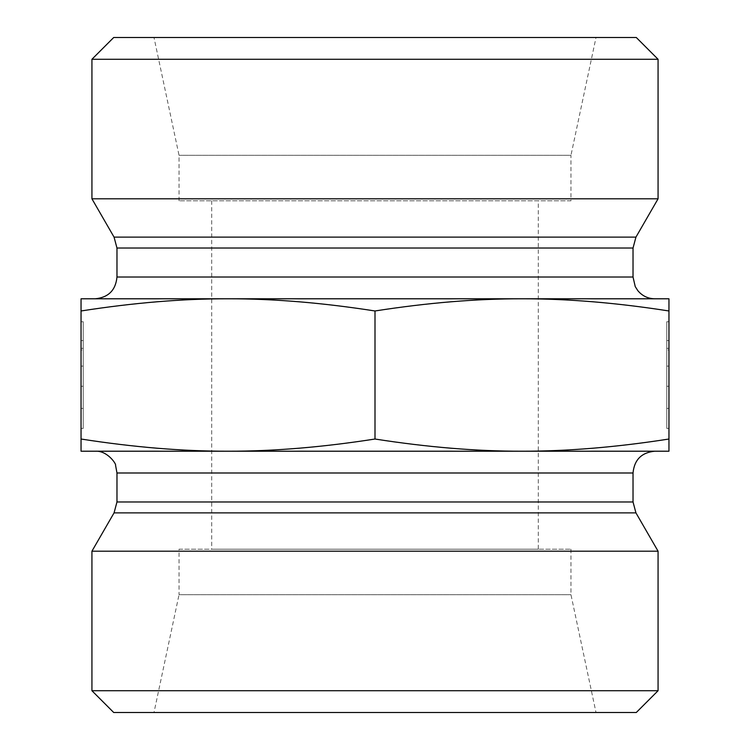 <?xml version="1.0" encoding="UTF-8"?>
<svg xmlns="http://www.w3.org/2000/svg" width="750" height="750" viewBox="0 0 750 750"><rect width="100%" height="100%" fill="white"/><g stroke="black" fill="none" stroke-linecap="round" stroke-linejoin="round"><path stroke-width="0.56" stroke-dasharray="3.75 2.81" d="M81.047 321.731L83.222 321.731L83.222 428.4L83.222 321.731L83.222 408.431L83.222 321.731L83.222 349.978L83.222 321.731L81.047 321.731L81.047 428.4L81.047 321.731L81.047 386.278L83.222 386.278L83.222 349.978L83.222 386.278L81.047 386.278L81.047 366.112L83.222 366.112L81.047 366.112L81.047 349.978L83.222 349.978L81.047 349.978L81.047 321.731L83.222 321.731L81.047 321.731L81.047 340.566L81.047 321.731M81.047 348.366L83.222 348.366L81.047 348.366L81.047 408.431L81.047 348.366M81.047 340.566L83.222 340.566M81.047 366.112L83.222 366.112L81.047 366.112M668.953 321.731L666.778 321.731L666.778 428.4L666.778 321.731L666.778 408.431L666.778 321.731L666.778 349.978L666.778 321.731L668.953 321.731L668.953 428.4L668.953 321.731L668.953 386.278L666.778 386.278L666.778 349.978L666.778 386.278L668.953 386.278L668.953 366.112L666.778 366.112L668.953 366.112L668.953 349.978L666.778 349.978L668.953 349.978L668.953 321.731L666.778 321.731L668.953 321.731L668.953 340.566L668.953 321.731M668.953 348.366L666.778 348.366L668.953 348.366L668.953 408.431L668.953 348.366M668.953 340.566L666.778 340.566M668.953 366.112L666.778 366.112L668.953 366.112M228.028 298.791L521.972 298.791L81.047 298.791L81.047 310.978C133.631 302.766 182.625 298.706 228.028 298.791C273.422 298.706 322.416 302.766 375 310.978C427.584 302.766 476.578 298.706 521.972 298.791C567.375 298.706 616.369 302.766 668.953 310.978L668.953 298.791L521.972 298.791M654.797 298.791L95.203 298.791M91.931 198.806L658.069 198.806M668.953 451.209L668.953 439.022C616.369 447.234 567.375 451.294 521.972 451.209L668.953 451.209M668.953 310.978L668.953 439.022M81.047 310.978L81.047 451.209L228.028 451.209C182.625 451.294 133.631 447.234 81.047 439.022M570.966 200.803L179.034 200.803L570.966 200.803L570.966 155.306L179.034 155.306L570.966 155.306L596.006 37.5L153.994 37.5L596.006 37.5M538.303 200.803L211.697 200.803L538.303 200.803L538.303 549.197L211.697 549.197L538.303 549.197M179.034 200.803L179.034 155.306L153.994 37.5M658.069 59.278L91.931 59.278M113.709 37.5L636.291 37.5M658.069 551.194L91.931 551.194M95.203 451.209L654.797 451.209M521.972 451.209C476.578 451.294 427.584 447.234 375 439.022C322.416 447.234 273.422 451.294 228.028 451.209M179.034 549.197L570.966 549.197L179.034 549.197L179.034 594.694L570.966 594.694L179.034 594.694L153.994 712.5L596.006 712.5L153.994 712.5M570.966 549.197L570.966 594.694L596.006 712.5M91.931 690.722L658.069 690.722M636.291 712.5L113.709 712.5M375 310.978L375 439.022M116.972 277.013L633.028 277.013M633.028 248.016L116.972 248.016M114.056 237.122L635.944 237.122M635.944 512.878L114.056 512.878M116.972 501.984L633.028 501.984M633.028 472.987L116.972 472.987M81.047 428.4L83.222 428.4M81.047 408.431L83.222 408.431M668.953 428.4L666.778 428.4M668.953 408.431L666.778 408.431M211.697 200.803L211.697 549.197"/><path stroke-width="1.12" d="M95.203 298.791L654.797 298.791C647.897 298.641 642.234 295.922 637.809 290.634L635.241 286.594L633.028 277.013L116.972 277.013C115.688 290.241 108.431 297.497 95.203 298.791M116.972 277.013L116.972 248.016L114.056 237.122L91.931 198.806L658.069 198.806L635.944 237.122L114.056 237.122M81.047 298.791L228.028 298.791C182.625 298.706 133.631 302.766 81.047 310.978L81.047 298.791M521.972 298.791L668.953 298.791L668.953 310.978C616.369 302.766 567.375 298.706 521.972 298.791C476.578 298.706 427.584 302.766 375 310.978C322.416 302.766 273.422 298.706 228.028 298.791M668.953 310.978L668.953 451.209L521.972 451.209C567.375 451.294 616.369 447.234 668.953 439.022M375 310.978L375 439.022C427.584 447.234 476.578 451.294 521.972 451.209L228.028 451.209C273.422 451.294 322.416 447.234 375 439.022M81.047 310.978L81.047 439.022C133.631 447.234 182.625 451.294 228.028 451.209L95.203 451.209C107.428 450.375 116.55 464.363 115.566 465.291L116.972 472.987L633.028 472.987L633.028 501.984L635.944 512.878L658.069 551.194L91.931 551.194L114.056 512.878L635.944 512.878M228.028 451.209L81.047 451.209L81.047 439.022M658.069 59.278L636.291 37.5L113.709 37.5L91.931 59.278L658.069 59.278L658.069 198.806M91.931 59.278L91.931 198.806M633.028 472.987C634.312 459.759 641.569 452.503 654.797 451.209L521.972 451.209M91.931 690.722L113.709 712.5L636.291 712.5L658.069 690.722L91.931 690.722L91.931 551.194M658.069 690.722L658.069 551.194M116.972 248.016L633.028 248.016L633.028 277.013M633.028 501.984L116.972 501.984L114.056 512.878M635.944 237.122L633.028 248.016M116.972 472.987L116.972 501.984"/></g></svg>

